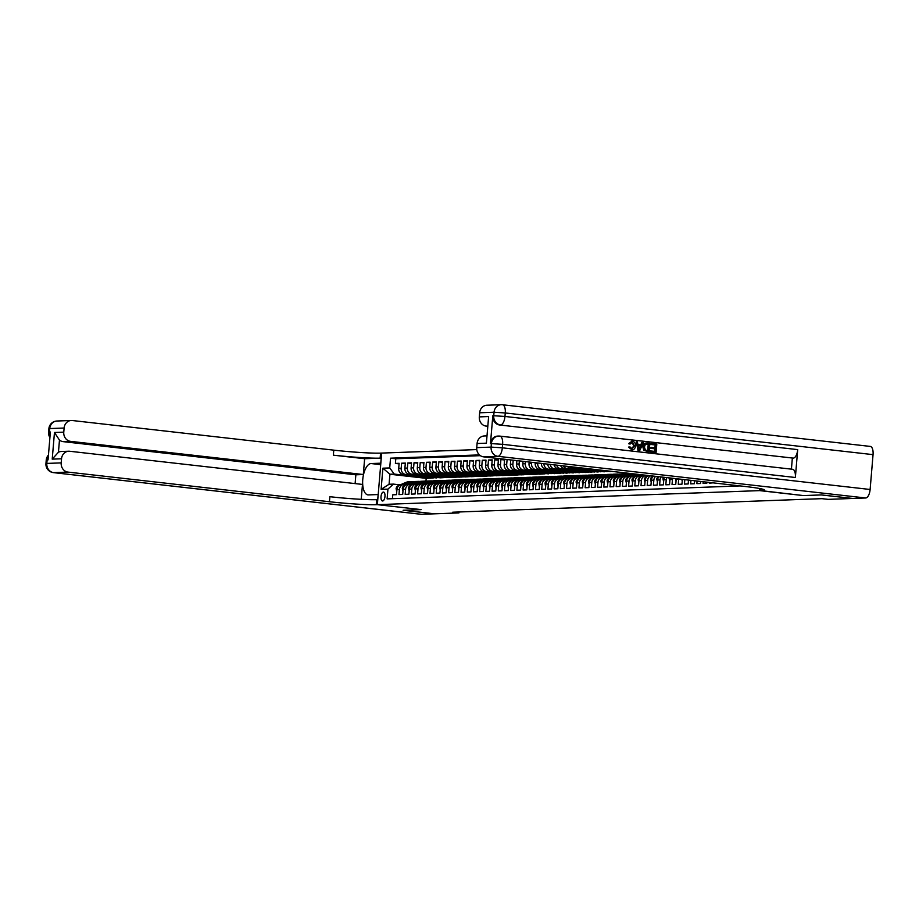 <?xml version="1.0" encoding="UTF-8"?>
<svg xmlns="http://www.w3.org/2000/svg" width="919" height="919" viewBox="0 0 919 919"><rect width="100%" height="100%" fill="white"/><g stroke="black" fill="none" stroke-linecap="round" stroke-linejoin="round"><path stroke-width="1.38" d="M382.614 500.993A4.48 1.964 -83.5 0 0 384.958 496.605A4.48 1.964 -83.5 0 0 383.487 492.079A4.48 1.964 -83.5 0 0 383.361 492.067A4.48 1.964 -83.5 0 0 381.017 496.455A4.48 1.964 -83.5 0 0 382.476 500.981A4.48 1.964 -83.5 0 0 382.614 500.993M476.777 449.586L380.569 453.124A35.037 2.079 4.8 0 1 333.781 450.149L72.325 420.523A8.409 7.536 87.9 0 0 71.314 420.488A8.409 7.536 87.9 0 0 64.112 428.036L49.752 428.564L49.454 432.045L50.384 432.01L48.041 459.891L47.11 459.925L46.823 463.417L61.194 462.889L61.539 458.776L52.222 459.121L54.462 432.493L59.471 440.086L58.448 452.228A8.409 7.536 -92.1 0 1 61.286 451.493L68.73 451.218A8.409 7.536 87.9 0 0 61.539 458.776M392.436 498.684L392.769 494.801L396.491 494.663L396.916 489.574L399.397 489.494A5.606 5.02 -92.1 0 1 404.199 484.451A5.606 5.02 -92.1 0 1 404.877 484.474L406.37 484.646M399.397 489.494L398.972 494.571L402.694 494.445L403.119 489.356L405.601 489.264A5.606 5.02 -92.1 0 1 410.402 484.221A5.606 5.02 -92.1 0 1 411.08 484.256L412.574 484.416M405.601 489.264L405.176 494.353L408.898 494.215L409.334 489.126L411.815 489.034A5.606 5.02 -92.1 0 1 416.606 484.003A5.606 5.02 -92.1 0 1 417.283 484.026L418.777 484.198M411.815 489.034L411.379 494.123L415.112 493.985L415.537 488.897L418.019 488.805A5.606 5.02 -92.1 0 1 422.82 483.773A5.606 5.02 -92.1 0 1 423.487 483.796L424.98 483.968M418.019 488.805L417.594 493.894L421.316 493.756L421.741 488.667L424.222 488.575A5.606 5.02 -92.1 0 1 429.024 483.543A5.606 5.02 -92.1 0 1 429.69 483.566L431.195 483.739M424.222 488.575L423.797 493.664L427.519 493.526L427.944 488.437L430.425 488.345A5.606 5.02 -92.1 0 1 435.227 483.314A5.606 5.02 -92.1 0 1 435.905 483.337L437.398 483.509M430.425 488.345L430 493.434L433.722 493.296L434.147 488.207L436.64 488.115A5.606 5.02 -92.1 0 1 441.43 483.084A5.606 5.02 -92.1 0 1 442.108 483.107L443.601 483.279M436.64 488.115L436.203 493.204L439.937 493.078L440.362 487.989L442.843 487.897A5.606 5.02 -92.1 0 1 447.645 482.854A5.606 5.02 -92.1 0 1 448.311 482.889L449.805 483.049M442.843 487.897L442.418 492.986L446.14 492.848L446.565 487.759L449.046 487.667A5.606 5.02 -92.1 0 1 453.848 482.636A5.606 5.02 -92.1 0 1 454.514 482.659L456.019 482.831M449.046 487.667L448.621 492.756L452.343 492.618L452.768 487.529L455.25 487.438A5.606 5.02 -92.1 0 1 460.051 482.406A5.606 5.02 -92.1 0 1 460.729 482.429L462.223 482.601M455.25 487.438L454.825 492.527L458.547 492.389L458.972 487.3L461.464 487.208A5.606 5.02 -92.1 0 1 466.255 482.176A5.606 5.02 -92.1 0 1 466.932 482.199L468.426 482.372M461.464 487.208L461.028 492.297L464.75 492.159L465.186 487.07L467.668 486.978A5.606 5.02 -92.1 0 1 472.458 481.947A5.606 5.02 -92.1 0 1 473.136 481.97L474.629 482.142M467.668 486.978L467.243 492.067L470.965 491.929L471.39 486.84L473.871 486.748A5.606 5.02 -92.1 0 1 478.673 481.717A5.606 5.02 -92.1 0 1 479.339 481.74L480.844 481.912M473.871 486.748L473.446 491.837L477.168 491.711L477.593 486.622L480.074 486.53A5.606 5.02 -92.1 0 1 484.876 481.487A5.606 5.02 -92.1 0 1 485.554 481.522L487.047 481.682M480.074 486.53L479.649 491.619L483.371 491.481L483.796 486.392L486.277 486.3A5.606 5.02 -92.1 0 1 491.079 481.269A5.606 5.02 -92.1 0 1 491.757 481.292L493.25 481.464M486.277 486.3L485.852 491.389L489.574 491.251L490.011 486.162L492.492 486.071A5.606 5.02 -92.1 0 1 497.282 481.039A5.606 5.02 -92.1 0 1 497.96 481.062L499.454 481.234M492.492 486.071L492.056 491.16L495.789 491.022L496.214 485.933L498.695 485.841A5.606 5.02 -92.1 0 1 503.497 480.809A5.606 5.02 -92.1 0 1 504.163 480.832L505.657 481.005M498.695 485.841L498.27 490.93L501.992 490.792L502.417 485.703L504.899 485.611A5.606 5.02 -92.1 0 1 509.7 480.58A5.606 5.02 -92.1 0 1 510.378 480.603L511.872 480.775M504.899 485.611L504.474 490.7L508.196 490.562L508.621 485.473L511.102 485.381A5.606 5.02 -92.1 0 1 515.904 480.35A5.606 5.02 -92.1 0 1 516.581 480.373L518.075 480.545M511.102 485.381L510.677 490.47L514.399 490.344L514.835 485.255L517.317 485.163A5.606 5.02 -92.1 0 1 522.107 480.12A5.606 5.02 -92.1 0 1 522.785 480.155L524.278 480.315M517.317 485.163L516.88 490.252L520.613 490.114L521.039 485.025L523.52 484.933A5.606 5.02 -92.1 0 1 528.322 479.902A5.606 5.02 -92.1 0 1 528.988 479.925L530.481 480.097M523.52 484.933L523.095 490.022L526.817 489.884L527.242 484.795L529.723 484.704A5.606 5.02 -92.1 0 1 534.525 479.672A5.606 5.02 -92.1 0 1 535.191 479.695L536.696 479.867M529.723 484.704L529.298 489.793L533.02 489.655L533.445 484.566L535.926 484.474A5.606 5.02 -92.1 0 1 540.728 479.442A5.606 5.02 -92.1 0 1 541.406 479.465L542.899 479.638M535.926 484.474L535.501 489.563L539.223 489.425L539.648 484.336L542.141 484.244A5.606 5.02 -92.1 0 1 546.931 479.213A5.606 5.02 -92.1 0 1 547.609 479.236L549.102 479.408M542.141 484.244L541.705 489.333L545.438 489.195L545.863 484.106L548.344 484.014A5.606 5.02 -92.1 0 1 553.135 478.983A5.606 5.02 -92.1 0 1 553.812 479.006L555.306 479.178M548.344 484.014L547.919 489.103L551.641 488.977L552.066 483.888L554.548 483.796A5.606 5.02 -92.1 0 1 559.349 478.753A5.606 5.02 -92.1 0 1 560.016 478.788L561.52 478.948M554.548 483.796L554.123 488.885L557.844 488.747L558.27 483.658L560.751 483.566A5.606 5.02 -92.1 0 1 565.553 478.535A5.606 5.02 -92.1 0 1 566.23 478.558L567.724 478.73M560.751 483.566L560.326 488.655L564.048 488.517L564.473 483.428L566.954 483.337A5.606 5.02 -92.1 0 1 571.756 478.305A5.606 5.02 -92.1 0 1 572.434 478.328L573.927 478.5M566.954 483.337L566.529 488.426L570.251 488.288L570.688 483.199L573.169 483.107A5.606 5.02 -92.1 0 1 577.959 478.075A5.606 5.02 -92.1 0 1 578.637 478.098L580.13 478.271M573.169 483.107L572.744 488.196L576.466 488.058L576.891 482.969L579.372 482.877A5.606 5.02 -92.1 0 1 584.174 477.846A5.606 5.02 -92.1 0 1 584.84 477.869L586.333 478.041M579.372 482.877L578.947 487.966L582.669 487.828L583.094 482.739L585.575 482.647A5.606 5.02 -92.1 0 1 590.377 477.616A5.606 5.02 -92.1 0 1 591.055 477.639L592.548 477.811M585.575 482.647L585.15 487.736L588.872 487.61L589.297 482.521L591.779 482.429A5.606 5.02 -92.1 0 1 596.58 477.386A5.606 5.02 -92.1 0 1 597.258 477.421L598.751 477.581M591.779 482.429L591.354 487.518L595.075 487.38L595.512 482.291L597.993 482.199A5.606 5.02 -92.1 0 1 602.784 477.168A5.606 5.02 -92.1 0 1 603.461 477.191L604.955 477.363M597.993 482.199L597.557 487.288L601.29 487.15L601.715 482.061L604.197 481.97A5.606 5.02 -92.1 0 1 608.998 476.938A5.606 5.02 -92.1 0 1 609.665 476.961L611.158 477.133M604.197 481.97L603.772 487.059L607.493 486.921L607.918 481.832L610.4 481.74A5.606 5.02 -92.1 0 1 615.202 476.708A5.606 5.02 -92.1 0 1 615.868 476.731L617.373 476.904M610.4 481.74L609.975 486.829L613.697 486.691L614.122 481.602L616.603 481.51A5.606 5.02 -92.1 0 1 621.405 476.479A5.606 5.02 -92.1 0 1 622.083 476.501L623.576 476.674M616.603 481.51L616.178 486.599L619.9 486.461L620.325 481.372L622.818 481.28A5.606 5.02 -92.1 0 1 627.608 476.249A5.606 5.02 -92.1 0 1 628.286 476.272L629.779 476.444M622.818 481.28L622.381 486.369L626.115 486.231L626.54 481.154L629.021 481.062A5.606 5.02 -92.1 0 1 633.823 476.019A5.606 5.02 -92.1 0 1 634.489 476.053L635.982 476.214M629.021 481.062L628.596 486.151L632.318 486.013L632.743 480.924L635.224 480.832A5.606 5.02 -92.1 0 1 640.026 475.801A5.606 5.02 -92.1 0 1 640.692 475.824L642.197 475.996M635.224 480.832L634.799 485.921L638.521 485.783L638.946 480.694L641.428 480.603A5.606 5.02 -92.1 0 1 646.229 475.571A5.606 5.02 -92.1 0 1 646.907 475.594L648.4 475.766M641.428 480.603L641.002 485.691L644.724 485.554L645.149 480.465L647.642 480.373A5.606 5.02 -92.1 0 1 650.652 475.778M647.642 480.373L647.206 485.462L650.928 485.324L651.364 480.235L653.846 480.143A5.606 5.02 -92.1 0 1 655.661 476.341M653.846 480.143L653.42 485.232L657.142 485.094L657.567 480.005L660.049 479.913A5.606 5.02 -92.1 0 1 661.117 476.961M660.049 479.913L659.624 485.002L663.346 484.864L663.771 479.787L666.252 479.695A5.606 5.02 -92.1 0 1 666.815 477.604M666.252 479.695L665.827 484.784L669.549 484.646L669.974 479.557L672.455 479.465A5.606 5.02 -92.1 0 1 672.685 478.271M672.455 479.465L672.03 484.554L675.752 484.416L676.189 479.327L678.67 479.236A5.606 5.02 -92.1 0 1 678.693 478.96M678.67 479.236L678.245 484.324L681.967 484.187L682.369 479.373M684.816 479.649L684.448 484.095L688.17 483.957L688.492 480.063M690.95 480.338L690.651 483.865L694.373 483.727L694.626 480.763M697.073 481.039L696.855 483.635L700.577 483.497L700.749 481.453M703.207 481.728L703.058 483.417L706.791 483.279L706.883 482.153M709.33 482.429L709.273 483.187L713.006 482.843M545.036 473.848L539.752 474.181L508.735 470.666A5.606 5.02 87.9 0 1 504.198 464.52L504.623 459.431L500.901 459.569L504.577 459.982M538.833 474.066L533.548 474.399L502.532 470.884A5.606 5.02 87.9 0 1 497.995 464.75L498.42 459.661L494.698 459.799L498.374 460.212M532.629 474.296L527.345 474.629L496.317 471.114A5.606 5.02 87.9 0 1 491.78 464.968L492.216 459.891L488.494 460.017L492.17 460.442M526.415 474.526L521.142 474.859L490.114 471.344A5.606 5.02 87.9 0 1 485.577 465.198L486.002 460.109L482.28 460.247L485.956 460.672M520.211 474.755L514.939 475.089L483.911 471.573A5.606 5.02 87.9 0 1 479.373 465.428L479.798 460.339L476.076 460.476L479.752 460.89M514.008 474.985L508.724 475.318L477.708 471.803A5.606 5.02 87.9 0 1 473.17 465.657L473.595 460.568L469.873 460.706L473.549 461.12M507.805 475.215L502.521 475.548L471.493 472.033A5.606 5.02 87.9 0 1 466.967 465.887L467.392 460.798L463.67 460.936L467.346 461.349M501.59 475.433L496.317 475.766L465.29 472.251A5.606 5.02 87.9 0 1 460.752 466.117L461.189 461.028L457.455 461.166L461.131 461.579M495.387 475.663L490.114 475.996L459.086 472.481A5.606 5.02 87.9 0 1 454.549 466.335L454.974 461.258L451.252 461.384L454.928 461.809M489.184 475.893L483.899 476.226L452.883 472.711A5.606 5.02 87.9 0 1 448.346 466.565L448.771 461.476L445.049 461.614L448.725 462.039M482.98 476.122L477.696 476.456L446.668 472.94A5.606 5.02 87.9 0 1 442.142 466.795L442.567 461.706L438.845 461.843L442.521 462.257M476.777 476.352L471.493 476.685L440.465 473.17A5.606 5.02 87.9 0 1 435.928 467.024L436.364 461.935L432.631 462.073L436.318 462.487M470.562 476.582L465.29 476.915L434.262 473.4A5.606 5.02 87.9 0 1 429.724 467.254L430.149 462.165L426.427 462.303L430.103 462.716M464.359 476.8L459.075 477.133L428.059 473.618A5.606 5.02 87.9 0 1 423.521 467.484L423.946 462.395L420.224 462.533L423.9 462.946M458.156 477.03L452.872 477.363L421.855 473.848A5.606 5.02 87.9 0 1 417.318 467.702L417.743 462.625L414.021 462.751L417.697 463.176M451.953 477.26L446.668 477.593L415.641 474.078A5.606 5.02 87.9 0 1 411.103 467.932L411.54 462.843L407.806 462.981L411.494 463.406M445.738 477.489L440.465 477.823L409.437 474.307A5.606 5.02 87.9 0 1 404.9 468.162L405.325 463.073L401.603 463.21L405.279 463.624M458.926 512.917L434.572 513.813L403.292 510.275L421.143 509.62L377.353 504.657L759.645 490.62L803.424 495.582L821.264 494.927L852.545 498.466L828.18 499.362L821.931 498.661L452.676 512.216L458.926 512.917L459.006 511.986M377.353 504.657L381.684 453.078M759.818 488.54L759.645 490.62M433.331 477.949L426.186 478.339L389.909 474.238L389.07 484.267L393.412 484.106L387.944 489.126L387.117 498.879L740.14 485.921M387.944 489.126L381.109 489.367L382.89 468.185L389.713 467.932L390.541 458.179L479.431 454.905M439.535 477.719L405.716 474.445A5.606 5.02 -92.1 0 1 401.178 468.299L401.603 463.21M436.743 477.96L405.716 474.445M442.947 477.731L411.919 474.215A5.606 5.02 -92.1 0 1 407.381 468.07L407.806 462.981M449.15 477.501L418.122 473.986A5.606 5.02 -92.1 0 1 413.596 467.84L414.021 462.751M455.353 477.271L424.337 473.756A5.606 5.02 -92.1 0 1 419.799 467.622L420.224 462.533M461.568 477.041L430.54 473.526A5.606 5.02 -92.1 0 1 426.002 467.392L426.427 462.303M467.771 476.823L436.743 473.308A5.606 5.02 -92.1 0 1 432.206 467.162L432.631 462.073M473.974 476.593L442.947 473.078A5.606 5.02 -92.1 0 1 438.409 466.932L438.845 461.843M480.177 476.364L449.161 472.848A5.606 5.02 -92.1 0 1 444.624 466.703L445.049 461.614M486.381 476.134L455.364 472.619A5.606 5.02 -92.1 0 1 450.827 466.473L451.252 461.384M492.595 475.904L461.568 472.389A5.606 5.02 -92.1 0 1 457.03 466.255L457.455 461.166M498.799 475.674L467.771 472.159A5.606 5.02 -92.1 0 1 463.233 466.025L463.67 460.936M505.002 475.456L473.974 471.941A5.606 5.02 -92.1 0 1 469.448 465.795L469.873 460.706M511.205 475.226L480.189 471.711A5.606 5.02 -92.1 0 1 475.651 465.565L476.076 460.476M517.42 474.997L486.392 471.481A5.606 5.02 -92.1 0 1 481.855 465.336L482.28 460.247M523.623 474.767L492.595 471.252A5.606 5.02 -92.1 0 1 488.058 465.106L488.494 460.017M529.826 474.537L498.799 471.022A5.606 5.02 -92.1 0 1 494.273 464.888L494.698 459.799M536.03 474.307L505.013 470.792A5.606 5.02 -92.1 0 1 500.476 464.658L500.901 459.569M542.244 474.089L511.217 470.574A5.606 5.02 -92.1 0 1 506.679 464.428L507.093 459.511M551.239 473.618L517.42 470.344A5.606 5.02 -92.1 0 1 512.882 464.198L513.216 460.212M548.448 473.859L517.42 470.344M557.454 473.388L523.623 470.114A5.606 5.02 -92.1 0 1 519.097 463.969L519.35 460.901M554.651 473.63L523.623 470.114M563.657 473.159L529.838 469.885A5.606 5.02 -92.1 0 1 525.3 463.739L525.473 461.591M560.854 473.4L529.838 469.885M569.86 472.929L536.041 469.655A5.606 5.02 -92.1 0 1 531.504 463.521L531.607 462.291M567.069 473.17L536.041 469.655M576.064 472.699L542.244 469.425A5.606 5.02 -92.1 0 1 537.707 463.291L537.73 462.981M573.272 472.94L542.244 469.425M582.267 472.481L548.448 469.207A5.606 5.02 -92.1 0 1 543.899 463.681M579.475 472.722L548.448 469.207M588.482 472.251L554.662 468.977A5.606 5.02 -92.1 0 1 550.182 464.394M585.679 472.492L554.662 468.977M594.685 472.021L560.866 468.747A5.606 5.02 -92.1 0 1 556.638 465.129M591.882 472.263L560.866 468.747M600.888 471.792L567.069 468.518A5.606 5.02 -92.1 0 1 563.278 465.876M598.097 472.033L567.069 468.518M607.091 471.562L573.272 468.288A5.606 5.02 -92.1 0 1 570.205 466.668M604.3 471.803L573.272 468.288M611.905 471.39L579.475 468.058A5.606 5.02 -92.1 0 1 577.775 467.518M610.503 471.573L579.475 468.058M480.384 455.663L395.79 458.765L395.4 463.44L399.076 463.854M403.234 474.537A5.606 5.02 87.9 0 1 398.697 468.391L399.122 463.302L395.4 463.44M510.769 459.925L510.401 464.29A5.606 5.02 87.9 0 0 514.939 470.436M516.903 460.626L516.604 464.061A5.606 5.02 87.9 0 0 521.142 470.206M523.026 461.315L522.819 463.831A5.606 5.02 87.9 0 0 527.345 469.977M529.16 462.016L529.022 463.601A5.606 5.02 87.9 0 0 533.56 469.747M535.283 462.705L535.226 463.383A5.606 5.02 87.9 0 0 539.763 469.517M393.412 484.106L400.156 484.876M426.186 478.339L425.945 481.2M430.529 478.19L394.251 474.078L389.909 474.238L382.89 468.185M676.269 478.684A5.606 5.02 87.9 0 0 676.189 479.327M670.319 478.006A5.606 5.02 87.9 0 0 669.974 479.557M664.506 477.352A5.606 5.02 87.9 0 0 663.771 479.787M658.9 476.708A5.606 5.02 87.9 0 0 657.567 480.005M653.581 476.111A5.606 5.02 87.9 0 0 651.364 480.235M648.94 475.582A5.606 5.02 87.9 0 0 645.149 480.465M646.229 475.571L643.748 475.663A5.606 5.02 87.9 0 0 638.946 480.694M640.026 475.801L637.545 475.881A5.606 5.02 87.9 0 0 632.743 480.924M633.823 476.019L631.33 476.111A5.606 5.02 87.9 0 0 626.54 481.154M627.608 476.249L625.127 476.341A5.606 5.02 87.9 0 0 620.325 481.372M621.405 476.479L618.924 476.57A5.606 5.02 87.9 0 0 614.122 481.602M615.202 476.708L612.72 476.8A5.606 5.02 87.9 0 0 607.918 481.832M608.998 476.938L606.506 477.03A5.606 5.02 87.9 0 0 601.715 482.061M602.784 477.168L600.302 477.248A5.606 5.02 87.9 0 0 595.512 482.291M596.58 477.386L594.099 477.478A5.606 5.02 87.9 0 0 589.297 482.521M590.377 477.616L587.896 477.708A5.606 5.02 87.9 0 0 583.094 482.739M602.519 470.321L610.515 471.436M584.174 477.846L581.693 477.937A5.606 5.02 87.9 0 0 576.891 482.969M597.718 470.505L594.926 470.608L604.311 471.665M574.605 467.162A5.606 5.02 87.9 0 0 576.994 468.15M577.959 478.075L575.478 478.167A5.606 5.02 87.9 0 0 570.688 483.199M591.503 470.723L588.723 470.827L598.108 471.895M567.391 466.347A5.606 5.02 87.9 0 0 570.791 468.38M571.756 478.305L569.275 478.397A5.606 5.02 87.9 0 0 564.473 483.428M585.3 470.953L582.52 471.056L591.893 472.125M560.59 465.577A5.606 5.02 87.9 0 0 564.588 468.61M565.553 478.535L563.071 478.615A5.606 5.02 87.9 0 0 558.27 483.658M579.096 471.183L576.305 471.286L585.69 472.355M554.031 464.83A5.606 5.02 87.9 0 0 558.384 468.839M559.349 478.753L556.868 478.845A5.606 5.02 87.9 0 0 552.066 483.888M572.893 471.413L570.102 471.516L579.487 472.573M547.655 464.106A5.606 5.02 87.9 0 0 552.17 469.069M553.135 478.983L550.653 479.075A5.606 5.02 87.9 0 0 545.863 484.106M566.69 471.642L563.898 471.746L573.284 472.803M541.417 463.406A5.606 5.02 87.9 0 0 545.966 469.299M546.931 479.213L544.45 479.304A5.606 5.02 87.9 0 0 539.648 484.336M560.475 471.872L557.695 471.975L567.08 473.032M540.728 479.442L538.247 479.534A5.606 5.02 87.9 0 0 533.445 484.566M554.272 472.102L560.866 473.262M534.525 479.672L532.044 479.764A5.606 5.02 87.9 0 0 527.242 484.795M548.069 472.32L545.277 472.423L554.662 473.492M528.322 479.902L525.829 479.982A5.606 5.02 87.9 0 0 521.039 485.025M541.865 472.55L539.074 472.653L548.459 473.722M522.107 480.12L519.626 480.212A5.606 5.02 87.9 0 0 514.835 485.255M535.651 472.78L532.871 472.883L542.256 473.94M515.904 480.35L513.422 480.442A5.606 5.02 87.9 0 0 508.621 485.473M529.447 473.009L526.667 473.113L536.041 474.17M509.7 480.58L507.219 480.671A5.606 5.02 87.9 0 0 502.417 485.703M523.244 473.239L520.453 473.342L529.838 474.399M503.497 480.809L501.016 480.901A5.606 5.02 87.9 0 0 496.214 485.933M517.041 473.469L523.635 474.629M497.282 481.039L494.801 481.131A5.606 5.02 87.9 0 0 490.011 486.162M510.826 473.687L508.046 473.79L517.431 474.859M491.079 481.269L488.598 481.349A5.606 5.02 87.9 0 0 483.796 486.392M504.623 473.917L501.843 474.02L511.217 475.089M484.876 481.487L482.395 481.579A5.606 5.02 87.9 0 0 477.593 486.622M498.42 474.147L495.628 474.25L505.013 475.307M478.673 481.717L476.191 481.809A5.606 5.02 87.9 0 0 471.39 486.84M492.216 474.376L489.425 474.48L498.81 475.537M472.458 481.947L469.977 482.038A5.606 5.02 87.9 0 0 465.186 487.07M486.002 474.606L483.222 474.709L492.607 475.766M466.255 482.176L463.773 482.268A5.606 5.02 87.9 0 0 458.972 487.3M479.798 474.836L486.392 475.996M460.051 482.406L457.57 482.498A5.606 5.02 87.9 0 0 452.768 487.529M473.595 475.054L470.815 475.157L480.189 476.226M453.848 482.636L451.367 482.716A5.606 5.02 87.9 0 0 446.565 487.759M467.392 475.284L464.6 475.387L473.986 476.456M447.645 482.854L445.152 482.946A5.606 5.02 87.9 0 0 440.362 487.989M461.189 475.514L458.397 475.617L467.782 476.674M441.43 483.084L438.949 483.176A5.606 5.02 87.9 0 0 434.147 488.207M454.974 475.743L452.194 475.847L461.579 476.904M435.227 483.314L432.746 483.405A5.606 5.02 87.9 0 0 427.944 488.437M448.771 475.973L445.991 476.076L455.364 477.133M429.024 483.543L426.542 483.635A5.606 5.02 87.9 0 0 421.741 488.667M442.567 476.203L449.161 477.363M422.82 483.773L420.328 483.865A5.606 5.02 87.9 0 0 415.537 488.897M436.364 476.421L433.573 476.524L442.958 477.593M416.606 484.003L414.124 484.083A5.606 5.02 87.9 0 0 409.334 489.126M430.149 476.651L427.369 476.754L436.755 477.823M410.402 484.221L407.921 484.313A5.606 5.02 87.9 0 0 403.119 489.356M423.946 476.881L421.166 476.984L430.54 478.041M395.79 458.765L390.541 458.179M389.713 467.932L394.251 474.078M404.199 484.451L401.718 484.543A5.606 5.02 87.9 0 0 396.916 489.574M381.109 489.367L389.07 484.267M631.284 448.886L633.903 445.899L631.79 442.234M630.089 444.084L629.055 443.693L632.352 441.246C634.638 441.74 635.672 443.314 635.466 445.991C635.201 448.564 633.926 449.839 631.652 449.828L628.964 447.071L630.043 446.944L631.778 448.874L634.409 445.876L632.364 442.223L630.089 444.084L628.55 443.705L631.847 441.269M632.352 441.246L631.594 441.246M631.927 449.851L628.47 447.093L630.043 446.944M640.727 444.911L641.772 442.498L643.392 442.613L639.704 450.632L638.51 450.505L636.235 441.798L637.361 441.924L637.993 444.601L641.198 444.957L642.266 442.487M639.704 450.632L638.016 450.517L636.235 441.798M650.732 444.486L650.813 443.521L656.798 444.13L656.097 452.493L650.307 451.907L650.388 450.942L655.121 451.413L655.339 448.828L650.893 448.403L650.974 447.438L655.419 447.863L655.661 444.968L650.732 444.486L651.307 443.509M654.627 451.355L654.833 448.851M654.925 447.817L655.167 444.991M792.339 469.276A8.409 3.687 96.5 0 1 792.58 469.276A8.409 3.687 96.5 0 1 795.36 477.501L797.703 449.621A8.409 3.687 96.5 0 1 793.269 458.121L499.614 424.992A8.409 7.536 -92.1 0 1 492.814 415.767L490.47 443.647A8.409 7.536 -92.1 0 1 497.661 436.1L498.592 436.065A8.409 7.536 87.9 0 0 491.401 443.613L490.47 443.647M792.339 458.156L791.42 469.149M649.17 451.711L644.242 450.425L643.357 446.875C643.564 444.199 644.839 442.924 647.183 443.038L649.871 443.349L649.17 451.711L643.748 450.436L642.863 446.887C643.07 444.21 644.345 442.935 646.689 443.061M647.183 443.038L646.172 443.015M821.448 494.916L803.482 495.582L760.76 490.585A35.037 2.079 -175.2 0 0 764.39 489.965A35.037 2.079 -175.2 0 0 744.999 486.473L483.543 456.846A8.409 7.536 -92.1 0 1 476.743 447.633L491.102 447.105L491.401 443.613L502.624 444.337L502.337 447.817L870.121 489.482A8.409 3.687 96.5 0 1 865.698 497.983L852.729 498.466L821.448 494.916M759.875 488.552L759.703 490.62M486.392 443.176L488.632 416.548L486.392 443.176L477.087 443.521L476.743 447.633M477.087 443.521A8.409 7.536 -92.1 0 1 484.279 435.962L486.576 435.882M870.029 446.416A8.409 3.687 96.5 0 1 870.27 446.416A8.409 3.687 96.5 0 1 873.05 454.641L870.121 489.482M487.38 426.255L486.128 426.106A8.409 7.536 -92.1 0 1 479.316 416.893L488.632 416.548M492.814 415.767L493.744 415.733L494.031 412.252L479.661 412.78L479.316 416.893M479.661 412.78A8.409 7.536 -92.1 0 1 486.863 405.233L501.234 404.705A8.409 7.536 87.9 0 0 494.031 412.252L505.266 412.964L504.968 416.456L797.703 449.621M655.661 444.968L651.226 444.474M655.339 448.828L650.893 448.403M651.387 448.392L651.468 447.427M656.097 452.493L650.307 451.907M650.801 451.895L650.882 450.93M647.7 450.563L648.228 444.21L645.356 444.405L644.414 447.013L645.437 450.138L648.194 450.62L648.734 444.187L646.494 443.98M639.831 448.116L640.796 445.887L638.234 445.6L639.187 449.598L640.302 445.91L638.257 445.669M638.694 449.621L639.337 448.139M61.194 462.889A8.409 7.536 87.9 0 0 67.995 472.102L53.624 472.63L421.419 514.295L434.388 513.824L403.108 510.275L421.074 509.608M380.834 463.199L371.058 463.544A15.761 6.927 -83.5 0 0 362.81 478.96A15.761 6.927 -83.5 0 0 367.968 494.893A15.761 6.927 -83.5 0 0 368.427 494.904L378.146 494.548L377.295 504.657L376.239 504.703A35.037 2.079 4.8 0 1 329.45 501.728L67.995 472.102M380.776 463.187L381.626 453.078M364.636 458.707L380.144 458.144A35.037 2.079 4.8 0 1 333.356 455.169L364.636 458.707L363.304 474.526L355.86 474.801L355.113 483.589M361.224 499.316L362.477 484.428L69.741 451.263A8.409 7.536 87.9 0 0 68.73 451.218M54.462 432.493L63.767 432.148L64.112 428.036M63.767 432.148A8.409 7.536 87.9 0 0 70.579 441.361L63.124 441.637A8.409 7.536 -92.1 0 1 59.471 440.086M363.304 474.526L70.579 441.361M421.074 509.62L377.295 504.657M355.86 474.801L63.124 441.637M376.239 504.703L376.664 499.683A35.037 2.079 4.8 0 1 329.875 496.708L329.45 501.728M58.448 452.228L52.222 459.121M688.067 480.017L688.434 480.775M681.726 479.304L682.231 481.005M675.396 478.581L676.028 481.234M669.813 481.464L669.17 478.707A3.71 3.331 -92.1 0 1 669.342 477.891M663.61 481.694L662.967 478.937A3.71 3.331 -92.1 0 1 663.541 477.237M657.407 481.924L656.763 479.167A3.71 3.331 -92.1 0 1 658.073 476.616M651.203 482.142L650.56 479.396A3.71 3.331 -92.1 0 1 652.651 476.364L653.329 476.076M644.989 482.372L644.345 479.615A3.71 3.331 -92.1 0 1 646.448 476.593L648.848 475.571M646 475.571L646.597 475.318M638.785 482.601L638.142 479.844A3.71 3.331 -92.1 0 1 640.244 476.823L644.357 475.066M644.816 475.617L645.747 475.226M645.207 475.157L644.081 475.651M639.796 475.801L642.117 474.813M632.582 482.831L631.939 480.074A3.71 3.331 -92.1 0 1 634.03 477.053L639.877 474.56M638.613 475.847L641.267 474.709M640.727 474.652L637.866 475.87M633.593 476.031L637.637 474.307M626.379 483.061L625.736 480.304A3.71 3.331 -92.1 0 1 627.826 477.283L635.397 474.055M632.41 476.076L636.787 474.204M636.247 474.147L631.663 476.099M627.378 476.26L632.456 474.089A10.718 9.615 -92.1 0 1 633.237 473.802M620.176 483.291L619.521 480.534A3.71 3.331 -92.1 0 1 621.623 477.512L629.354 474.204A10.718 9.615 -92.1 0 1 631.468 473.607M626.207 476.306L631.273 474.135A10.718 9.615 -92.1 0 1 632.49 473.722M632.054 473.676A10.718 9.615 87.9 0 0 630.537 474.17L625.46 476.329M621.175 476.49L626.253 474.319A10.718 9.615 -92.1 0 1 629.354 473.618A10.718 9.615 -92.1 0 1 630.916 473.71M613.961 483.52L613.318 480.763A3.71 3.331 -92.1 0 1 615.42 477.731L623.151 474.434A10.718 9.615 -92.1 0 1 626.253 473.733L627.436 473.699A10.718 9.615 87.9 0 0 624.323 474.388L619.257 476.559M619.992 476.536L625.069 474.365A10.718 9.615 -92.1 0 1 628.182 473.664L629.354 473.618M614.972 476.72L620.049 474.549A10.718 9.615 -92.1 0 1 623.151 473.848A10.718 9.615 -92.1 0 1 624.702 473.94M607.758 483.739L607.114 480.982A3.71 3.331 -92.1 0 1 609.205 477.96L616.948 474.663A10.718 9.615 -92.1 0 1 620.049 473.963L621.221 473.917A10.718 9.615 87.9 0 0 618.119 474.618L613.042 476.789M613.789 476.754L618.866 474.595A10.718 9.615 -92.1 0 1 621.968 473.894L623.151 473.848M608.769 476.938L613.835 474.778A10.718 9.615 -92.1 0 1 616.948 474.078A10.718 9.615 -92.1 0 1 618.498 474.158M601.554 483.968L600.911 481.211A3.71 3.331 -92.1 0 1 603.002 478.19L610.733 474.893A10.718 9.615 -92.1 0 1 613.846 474.193L615.018 474.147A10.718 9.615 87.9 0 0 611.916 474.847L606.839 477.018M607.585 476.984L612.663 474.824A10.718 9.615 -92.1 0 1 615.764 474.124L616.948 474.078M602.554 477.168L607.631 475.008A10.718 9.615 -92.1 0 1 610.733 474.307A10.718 9.615 -92.1 0 1 612.295 474.388M595.351 484.198L594.696 481.441A3.71 3.331 -92.1 0 1 596.799 478.42L604.53 475.123A10.718 9.615 -92.1 0 1 607.631 474.422L608.815 474.376A10.718 9.615 87.9 0 0 605.713 475.077L600.635 477.237M601.382 477.214L606.46 475.043A10.718 9.615 -92.1 0 1 609.561 474.353L610.733 474.307M596.351 477.398L601.428 475.238A10.718 9.615 -92.1 0 1 604.53 474.537A10.718 9.615 -92.1 0 1 606.092 474.618M589.136 484.428L588.493 481.671A3.71 3.331 -92.1 0 1 590.595 478.65L598.326 475.341A10.718 9.615 -92.1 0 1 601.428 474.652L602.611 474.606A10.718 9.615 87.9 0 0 599.498 475.307L594.432 477.466M595.179 477.443L600.245 475.272A10.718 9.615 -92.1 0 1 603.358 474.583L604.53 474.537M590.147 477.627L595.225 475.456A10.718 9.615 -92.1 0 1 598.326 474.767A10.718 9.615 -92.1 0 1 599.877 474.847M582.933 484.658L582.29 481.901A3.71 3.331 -92.1 0 1 584.392 478.879L592.123 475.571A10.718 9.615 -92.1 0 1 595.225 474.882L596.408 474.836A10.718 9.615 87.9 0 0 593.295 475.537L588.217 477.696M588.964 477.673L594.042 475.502A10.718 9.615 -92.1 0 1 597.143 474.801L598.326 474.767M583.944 477.857L589.01 475.686A10.718 9.615 -92.1 0 1 592.123 474.985A10.718 9.615 -92.1 0 1 593.674 475.077M576.73 484.887L576.087 482.13A3.71 3.331 -92.1 0 1 578.177 479.098L585.908 475.801A10.718 9.615 -92.1 0 1 589.022 475.1L590.193 475.066A10.718 9.615 87.9 0 0 587.092 475.755L582.014 477.926M582.761 477.903L587.838 475.732A10.718 9.615 -92.1 0 1 590.94 475.031L592.123 474.985M577.729 478.087L582.807 475.916A10.718 9.615 -92.1 0 1 585.92 475.215A10.718 9.615 -92.1 0 1 587.471 475.307M570.527 485.106L569.883 482.349A3.71 3.331 -92.1 0 1 571.974 479.327L579.705 476.031A10.718 9.615 -92.1 0 1 582.807 475.33L583.99 475.284A10.718 9.615 87.9 0 0 580.888 475.985L575.811 478.156M576.558 478.121L581.635 475.962A10.718 9.615 -92.1 0 1 584.737 475.261L585.92 475.215M571.526 478.305L576.604 476.145A10.718 9.615 -92.1 0 1 579.705 475.445A10.718 9.615 -92.1 0 1 581.267 475.525M564.312 485.335L563.669 482.578A3.71 3.331 -92.1 0 1 565.771 479.557L573.502 476.26A10.718 9.615 -92.1 0 1 576.604 475.56L577.787 475.514A10.718 9.615 87.9 0 0 574.685 476.214L569.608 478.385M570.354 478.351L575.42 476.191A10.718 9.615 -92.1 0 1 578.533 475.491L579.705 475.445M565.323 478.535L570.4 476.375A10.718 9.615 -92.1 0 1 573.502 475.674A10.718 9.615 -92.1 0 1 575.064 475.755M557.856 485.577L557.465 482.808A3.71 3.331 -92.1 0 1 559.568 479.787L567.299 476.49A10.718 9.615 -92.1 0 1 570.4 475.789L571.584 475.743A10.718 9.615 87.9 0 0 568.47 476.444L563.404 478.604M564.14 478.581L569.217 476.41A10.718 9.615 -92.1 0 1 572.319 475.72L573.502 475.674M559.12 478.765L564.197 476.605A10.718 9.615 -92.1 0 1 567.299 475.904A10.718 9.615 -92.1 0 1 568.85 475.985M551.641 485.806L551.262 483.038A3.71 3.331 -92.1 0 1 553.353 480.017L561.084 476.708A10.718 9.615 -92.1 0 1 564.197 476.019L565.369 475.973A10.718 9.615 87.9 0 0 562.267 476.674L557.19 478.833M557.936 478.81L563.014 476.639A10.718 9.615 -92.1 0 1 566.115 475.95L567.299 475.904M552.916 478.994L557.982 476.823A10.718 9.615 -92.1 0 1 561.095 476.134A10.718 9.615 -92.1 0 1 562.646 476.214M545.438 486.036L545.059 483.268A3.71 3.331 -92.1 0 1 547.15 480.246L554.881 476.938A10.718 9.615 -92.1 0 1 557.982 476.249L559.166 476.203A10.718 9.615 87.9 0 0 556.064 476.904L550.986 479.063M551.733 479.04L556.811 476.869A10.718 9.615 -92.1 0 1 559.912 476.168L561.095 476.134M546.702 479.224L551.779 477.053A10.718 9.615 -92.1 0 1 554.881 476.352A10.718 9.615 -92.1 0 1 556.443 476.444M539.235 486.254L538.844 483.497A3.71 3.331 -92.1 0 1 540.946 480.465L548.677 477.168A10.718 9.615 -92.1 0 1 551.779 476.467L552.962 476.433A10.718 9.615 87.9 0 0 549.861 477.122L544.783 479.293M545.53 479.27L550.596 477.099A10.718 9.615 -92.1 0 1 553.709 476.398L554.881 476.352M540.498 479.454L545.576 477.283A10.718 9.615 -92.1 0 1 548.677 476.582A10.718 9.615 -92.1 0 1 550.24 476.674M533.031 486.484L532.641 483.716A3.71 3.331 -92.1 0 1 534.743 480.694L542.474 477.398A10.718 9.615 -92.1 0 1 545.576 476.697L546.759 476.651A10.718 9.615 87.9 0 0 543.646 477.352L538.58 479.523M539.315 479.488L544.393 477.329A10.718 9.615 -92.1 0 1 547.494 476.628L548.677 476.582M534.295 479.672L539.373 477.512A10.718 9.615 -92.1 0 1 542.474 476.812A10.718 9.615 -92.1 0 1 544.025 476.892M526.817 486.714L526.438 483.945A3.71 3.331 -92.1 0 1 528.528 480.924L536.259 477.627A10.718 9.615 -92.1 0 1 539.373 476.927L540.544 476.881A10.718 9.615 87.9 0 0 537.443 477.581L532.365 479.752M533.112 479.718L538.189 477.558A10.718 9.615 -92.1 0 1 541.291 476.858L542.474 476.812M528.092 479.902L533.158 477.742A10.718 9.615 -92.1 0 1 536.271 477.041A10.718 9.615 -92.1 0 1 537.822 477.122M520.613 486.944L520.234 484.175A3.71 3.331 -92.1 0 1 522.325 481.154L530.056 477.857A10.718 9.615 -92.1 0 1 533.169 477.156L534.341 477.11A10.718 9.615 87.9 0 0 531.239 477.811L526.162 479.971M526.909 479.948L531.986 477.788A10.718 9.615 -92.1 0 1 535.088 477.087L536.271 477.041M521.877 480.132L526.955 477.972A10.718 9.615 -92.1 0 1 530.056 477.271A10.718 9.615 -92.1 0 1 531.619 477.352M514.674 487.162L514.02 484.405A3.71 3.331 -92.1 0 1 516.122 481.384L523.853 478.075A10.718 9.615 -92.1 0 1 526.955 477.386L528.138 477.34A10.718 9.615 87.9 0 0 525.036 478.041L519.959 480.2M520.705 480.177L525.783 478.006A10.718 9.615 -92.1 0 1 528.884 477.317L530.056 477.271M515.674 480.361L520.751 478.19A10.718 9.615 -92.1 0 1 523.853 477.501A10.718 9.615 -92.1 0 1 525.415 477.581M508.207 487.403L507.816 484.635A3.71 3.331 -92.1 0 1 509.919 481.613L517.65 478.305A10.718 9.615 -92.1 0 1 520.751 477.616L521.935 477.57A10.718 9.615 87.9 0 0 518.821 478.271L513.755 480.43M514.491 480.407L519.568 478.236A10.718 9.615 -92.1 0 1 522.681 477.535L523.853 477.501M509.471 480.591L514.548 478.42A10.718 9.615 -92.1 0 1 517.65 477.719A10.718 9.615 -92.1 0 1 519.201 477.811M502.004 487.621L501.613 484.864A3.71 3.331 -92.1 0 1 503.704 481.832L511.446 478.535A10.718 9.615 -92.1 0 1 514.548 477.834L515.72 477.8A10.718 9.615 87.9 0 0 512.618 478.489L507.541 480.66M508.287 480.637L513.365 478.466A10.718 9.615 -92.1 0 1 516.467 477.765L517.65 477.719M503.267 480.821L508.333 478.65A10.718 9.615 -92.1 0 1 511.446 477.949A10.718 9.615 -92.1 0 1 512.997 478.041M496.053 487.84L495.41 485.083A3.71 3.331 -92.1 0 1 497.501 482.061L505.232 478.765A10.718 9.615 -92.1 0 1 508.345 478.064L509.517 478.018A10.718 9.615 87.9 0 0 506.415 478.719L501.337 480.89M502.084 480.855L507.162 478.696A10.718 9.615 -92.1 0 1 510.263 477.995L511.446 477.949M497.053 481.039L502.13 478.879A10.718 9.615 -92.1 0 1 505.232 478.179A10.718 9.615 -92.1 0 1 506.794 478.259M489.85 488.069L489.195 485.312A3.71 3.331 -92.1 0 1 491.297 482.291L499.028 478.994A10.718 9.615 -92.1 0 1 502.13 478.294L503.313 478.248A10.718 9.615 87.9 0 0 500.212 478.948L495.134 481.119M495.881 481.085L500.958 478.925A10.718 9.615 -92.1 0 1 504.06 478.225L505.232 478.179M490.849 481.269L495.927 479.109A10.718 9.615 -92.1 0 1 499.028 478.408A10.718 9.615 -92.1 0 1 500.591 478.489M483.635 488.299L482.992 485.542A3.71 3.331 -92.1 0 1 485.094 482.521L492.825 479.224A10.718 9.615 -92.1 0 1 495.927 478.523L497.11 478.477A10.718 9.615 87.9 0 0 494.008 479.178L488.931 481.338M489.678 481.315L494.744 479.155A10.718 9.615 -92.1 0 1 497.857 478.454L499.028 478.408M484.646 481.499L489.724 479.339A10.718 9.615 -92.1 0 1 492.825 478.638A10.718 9.615 -92.1 0 1 494.388 478.719M477.432 488.529L476.789 485.772A3.71 3.331 -92.1 0 1 478.891 482.751L486.622 479.442A10.718 9.615 -92.1 0 1 489.724 478.753L490.907 478.707A10.718 9.615 87.9 0 0 487.794 479.408L482.716 481.567M483.463 481.545L488.54 479.373A10.718 9.615 -92.1 0 1 491.642 478.684L492.825 478.638M478.443 481.728L483.52 479.557A10.718 9.615 -92.1 0 1 486.622 478.868A10.718 9.615 -92.1 0 1 488.173 478.948M471.229 488.759L470.585 486.002A3.71 3.331 -92.1 0 1 472.676 482.98L480.407 479.672A10.718 9.615 -92.1 0 1 483.52 478.983L484.692 478.937A10.718 9.615 87.9 0 0 481.59 479.638L476.513 481.797M477.26 481.774L482.337 479.603A10.718 9.615 -92.1 0 1 485.439 478.902L486.622 478.868M472.228 481.958L477.306 479.787A10.718 9.615 -92.1 0 1 480.419 479.086A10.718 9.615 -92.1 0 1 481.97 479.178M465.025 488.988L464.382 486.231A3.71 3.331 -92.1 0 1 466.473 483.199L474.204 479.902A10.718 9.615 -92.1 0 1 477.306 479.201L478.489 479.167A10.718 9.615 87.9 0 0 475.387 479.856L470.31 482.027M471.056 482.004L476.134 479.833A10.718 9.615 -92.1 0 1 479.236 479.132L480.419 479.086M466.025 482.188L471.102 480.017A10.718 9.615 -92.1 0 1 474.204 479.316A10.718 9.615 -92.1 0 1 475.766 479.408M458.811 489.207L458.167 486.45A3.71 3.331 -92.1 0 1 460.27 483.428L468.001 480.132A10.718 9.615 -92.1 0 1 471.102 479.431L472.286 479.385A10.718 9.615 87.9 0 0 469.184 480.086L464.106 482.257M464.853 482.222L469.919 480.063A10.718 9.615 -92.1 0 1 473.032 479.362L474.204 479.316M459.822 482.406L464.899 480.246A10.718 9.615 -92.1 0 1 468.001 479.546A10.718 9.615 -92.1 0 1 469.563 479.626M452.607 489.436L451.964 486.679A3.71 3.331 -92.1 0 1 454.066 483.658L461.797 480.361A10.718 9.615 -92.1 0 1 464.899 479.661L466.082 479.615A10.718 9.615 87.9 0 0 462.969 480.315L457.903 482.486M458.638 482.452L463.716 480.292A10.718 9.615 -92.1 0 1 466.818 479.592L468.001 479.546M453.618 482.636L458.696 480.476A10.718 9.615 -92.1 0 1 461.797 479.775A10.718 9.615 -92.1 0 1 463.348 479.856M446.404 489.666L445.761 486.909A3.71 3.331 -92.1 0 1 447.852 483.888L455.583 480.591A10.718 9.615 -92.1 0 1 458.696 479.89L459.868 479.844A10.718 9.615 87.9 0 0 456.766 480.545L451.688 482.705M452.435 482.682L457.513 480.522A10.718 9.615 -92.1 0 1 460.614 479.821L461.797 479.775M447.415 482.866L452.481 480.706A10.718 9.615 -92.1 0 1 455.594 480.005A10.718 9.615 -92.1 0 1 457.145 480.086M440.201 489.896L439.558 487.139A3.71 3.331 -92.1 0 1 441.648 484.118L449.38 480.809A10.718 9.615 -92.1 0 1 452.481 480.12L453.664 480.074A10.718 9.615 87.9 0 0 450.563 480.775L445.485 482.934M446.232 482.912L451.309 480.74A10.718 9.615 -92.1 0 1 454.411 480.051L455.594 480.005M441.2 483.095L446.278 480.924A10.718 9.615 -92.1 0 1 449.38 480.235A10.718 9.615 -92.1 0 1 450.942 480.315M433.998 490.126L433.343 487.369A3.71 3.331 -92.1 0 1 435.445 484.347L443.176 481.039A10.718 9.615 -92.1 0 1 446.278 480.35L447.461 480.304A10.718 9.615 87.9 0 0 444.359 481.005L439.282 483.164M440.029 483.141L445.095 480.97A10.718 9.615 -92.1 0 1 448.208 480.269L449.38 480.235M434.997 483.325L440.075 481.154A10.718 9.615 -92.1 0 1 443.176 480.453A10.718 9.615 -92.1 0 1 444.739 480.545M427.783 490.355L427.14 487.598A3.71 3.331 -92.1 0 1 429.242 484.566L436.973 481.269A10.718 9.615 -92.1 0 1 440.075 480.568L441.258 480.534A10.718 9.615 87.9 0 0 438.145 481.223L433.079 483.394M433.814 483.371L438.891 481.2A10.718 9.615 -92.1 0 1 442.005 480.499L443.176 480.453M428.794 483.555L433.871 481.384A10.718 9.615 -92.1 0 1 436.973 480.683A10.718 9.615 -92.1 0 1 438.524 480.775M421.58 490.574L420.936 487.817A3.71 3.331 -92.1 0 1 423.027 484.795L430.77 481.499A10.718 9.615 -92.1 0 1 433.871 480.798L435.043 480.752A10.718 9.615 87.9 0 0 431.941 481.453L426.864 483.624M427.611 483.589L432.688 481.43A10.718 9.615 -92.1 0 1 435.79 480.729L436.973 480.683M422.591 483.773L427.657 481.613A10.718 9.615 -92.1 0 1 430.77 480.913A10.718 9.615 -92.1 0 1 432.321 480.993M415.377 490.803L414.733 488.046A3.71 3.331 -92.1 0 1 416.824 485.025L424.555 481.728A10.718 9.615 -92.1 0 1 427.668 481.028L428.84 480.982A10.718 9.615 87.9 0 0 425.738 481.682L420.661 483.853M421.407 483.819L426.485 481.659A10.718 9.615 -92.1 0 1 429.587 480.959L430.77 480.913M416.376 484.003L421.453 481.843A10.718 9.615 -92.1 0 1 424.555 481.142A10.718 9.615 -92.1 0 1 426.117 481.223M409.173 491.033L408.518 488.276A3.71 3.331 -92.1 0 1 410.621 485.255L418.352 481.958A10.718 9.615 -92.1 0 1 421.453 481.257L422.637 481.211A10.718 9.615 87.9 0 0 419.535 481.912L414.458 484.072M415.204 484.049L420.282 481.889A10.718 9.615 -92.1 0 1 423.383 481.188L424.555 481.142M410.173 484.233L415.25 482.073A10.718 9.615 -92.1 0 1 418.352 481.372A10.718 9.615 -92.1 0 1 419.914 481.453M402.959 491.263L402.315 488.506A3.71 3.331 -92.1 0 1 404.417 485.485L412.149 482.176A10.718 9.615 -92.1 0 1 415.25 481.487L416.433 481.441A10.718 9.615 87.9 0 0 413.32 482.142L408.254 484.302M408.989 484.279L414.067 482.107A10.718 9.615 -92.1 0 1 417.18 481.418L418.352 481.372M403.969 484.462L409.047 482.291A10.718 9.615 -92.1 0 1 412.149 481.602A10.718 9.615 -92.1 0 1 413.699 481.682M396.755 491.493L396.112 488.736A3.71 3.331 -92.1 0 1 398.214 485.714L405.945 482.406A10.718 9.615 -92.1 0 1 409.047 481.717L410.23 481.671A10.718 9.615 87.9 0 0 407.117 482.372L402.04 484.531M402.786 484.508L407.864 482.337A10.718 9.615 -92.1 0 1 410.965 481.636L412.149 481.602M409.437 474.307L411.919 474.215M415.641 474.078L418.122 473.986M421.855 473.848L424.337 473.756M428.059 473.618L430.54 473.526M434.262 473.4L436.743 473.308M440.465 473.17L442.947 473.078M446.668 472.94L449.161 472.848M452.883 472.711L455.364 472.619M459.086 472.481L461.568 472.389M465.29 472.251L467.771 472.159M471.493 472.033L473.974 471.941M477.708 471.803L480.189 471.711M483.911 471.573L486.392 471.481M490.114 471.344L492.595 471.252M496.317 471.114L498.799 471.022M502.532 470.884L505.013 470.792M508.735 470.666L511.217 470.574M398.697 468.391L401.178 468.299M404.9 468.162L407.381 468.07M411.103 467.932L413.596 467.84M417.318 467.702L419.799 467.622M423.521 467.484L426.002 467.392M429.724 467.254L432.206 467.162M435.928 467.024L438.409 466.932M442.142 466.795L444.624 466.703M448.346 466.565L450.827 466.473M454.549 466.335L457.03 466.255M460.752 466.117L463.233 466.025M466.967 465.887L469.448 465.795M473.17 465.657L475.651 465.565M479.373 465.428L481.855 465.336M485.577 465.198L488.058 465.106M491.78 464.968L494.273 464.888M497.995 464.75L500.476 464.658M504.198 464.52L506.679 464.428M510.401 464.29L512.882 464.198M516.604 464.061L519.097 463.969M522.819 463.831L525.3 463.739M529.022 463.601L531.504 463.521M535.226 463.383L537.707 463.291M760.909 488.759L760.76 490.585M873.05 454.641L505.266 412.964A8.409 3.687 -83.5 0 0 502.486 404.751A8.409 3.687 -83.5 0 0 502.245 404.739A8.409 7.536 87.9 0 0 501.234 404.705A8.409 8.409 0 0 1 502.486 404.751L870.27 446.416M795.36 477.501L502.624 444.337A8.409 3.687 -83.5 0 0 499.856 436.111A8.409 3.687 -83.5 0 0 499.603 436.1A8.409 7.536 87.9 0 0 498.592 436.065A8.409 8.409 0 0 1 499.856 436.111L792.58 469.276M865.698 497.983L497.914 456.318L483.543 456.846M793.269 458.121L499.614 424.992M487.403 426.06L486.128 426.106M497.914 456.318A8.409 3.687 -83.5 0 0 502.337 447.817L491.102 447.105A8.409 7.536 87.9 0 0 497.914 456.318M500.545 424.957A8.409 3.687 -83.5 0 0 504.968 416.456L493.744 415.733A8.409 7.536 87.9 0 0 500.545 424.957M380.144 458.144L380.569 453.124M333.356 455.169L333.781 450.149M50.04 436.169A8.409 7.536 -92.1 0 1 49.454 432.045L48.581 432.194A8.409 8.409 0 0 0 49.925 437.501M56.944 421.017A8.409 8.409 0 0 0 48.879 428.713L49.752 428.564A8.409 7.536 -92.1 0 1 56.944 421.017L71.314 420.488M53.624 472.63A8.409 7.536 -92.1 0 1 46.823 463.417L45.95 463.555A8.409 8.409 0 0 0 53.382 472.619A8.409 3.687 -83.5 0 0 53.624 472.63M52.992 472.527A8.409 3.687 -83.5 0 0 53.382 472.619L421.166 514.295M48.454 455.066A8.409 8.409 0 0 0 46.237 460.074L47.11 459.925A8.409 7.536 -92.1 0 1 48.374 456.019M380.719 464.635L371.058 463.544M669.181 478.776L670.1 478.742M662.978 479.006L663.897 478.971M656.775 479.236L657.694 479.201M650.56 479.465L651.479 479.431M652.651 476.364L653.294 476.341M644.357 479.684L645.276 479.661M646.448 476.593L647.079 476.57M638.154 479.913L639.073 479.879M640.244 476.823L640.876 476.8M631.95 480.143L632.869 480.109M634.03 477.053L634.673 477.03M625.736 480.373L626.655 480.338M627.826 477.283L628.47 477.26M619.532 480.603L620.451 480.568M631.273 474.135L632.456 474.089M629.354 474.204L630.537 474.17M621.623 477.512L622.255 477.489M613.329 480.832L614.248 480.798M625.069 474.365L626.253 474.319M623.151 474.434L624.323 474.388M615.42 477.731L616.052 477.708M607.126 481.051L608.045 481.028M618.866 474.595L620.049 474.549M616.948 474.663L618.119 474.618M609.205 477.96L609.848 477.937M600.911 481.28L601.83 481.246M612.663 474.824L613.835 474.778M610.733 474.893L611.916 474.847M603.002 478.19L603.645 478.167M594.708 481.51L595.627 481.476M606.46 475.043L607.631 475.008M604.53 475.123L605.713 475.077M596.799 478.42L597.43 478.397M588.505 481.74L589.424 481.705M600.245 475.272L601.428 475.238M598.326 475.341L599.498 475.307M590.595 478.65L591.227 478.627M582.301 481.97L583.22 481.935M594.042 475.502L595.225 475.456M592.123 475.571L593.295 475.537M584.392 478.879L585.024 478.856M576.098 482.199L577.017 482.165M587.838 475.732L589.01 475.686M585.908 475.801L587.092 475.755M578.177 479.098L578.821 479.075M569.883 482.418L570.802 482.395M581.635 475.962L582.807 475.916M579.705 476.031L580.888 475.985M571.974 479.327L572.606 479.304M563.68 482.647L564.599 482.613M575.42 476.191L576.604 476.145M573.502 476.26L574.685 476.214M565.771 479.557L566.403 479.534M557.477 482.877L558.396 482.843M569.217 476.41L570.4 476.375M567.299 476.49L568.47 476.444M559.568 479.787L560.199 479.764M551.274 483.107L552.193 483.072M563.014 476.639L564.197 476.605M561.084 476.708L562.267 476.674M553.353 480.017L553.996 479.994M545.059 483.337L545.978 483.302M556.811 476.869L557.982 476.823M554.881 476.938L556.064 476.904M547.15 480.246L547.793 480.223M538.856 483.566L539.775 483.532M550.596 477.099L551.779 477.053M548.677 477.168L549.861 477.122M540.946 480.465L541.578 480.442M532.652 483.785L533.571 483.762M544.393 477.329L545.576 477.283M542.474 477.398L543.646 477.352M534.743 480.694L535.375 480.671M526.449 484.014L527.368 483.98M538.189 477.558L539.373 477.512M536.259 477.627L537.443 477.581M528.528 480.924L529.172 480.901M520.234 484.244L521.153 484.21M531.986 477.788L533.158 477.742M530.056 477.857L531.239 477.811M522.325 481.154L522.968 481.131M514.031 484.474L514.95 484.439M525.783 478.006L526.955 477.972M523.853 478.075L525.036 478.041M516.122 481.384L516.754 481.361M507.828 484.704L508.747 484.669M519.568 478.236L520.751 478.19M517.65 478.305L518.821 478.271M509.919 481.613L510.55 481.59M501.625 484.933L502.544 484.899M513.365 478.466L514.548 478.42M511.446 478.535L512.618 478.489M503.704 481.832L504.347 481.809M495.421 485.152L496.329 485.129M507.162 478.696L508.333 478.65M505.232 478.765L506.415 478.719M497.501 482.061L498.144 482.038M489.207 485.381L490.126 485.347M500.958 478.925L502.13 478.879M499.028 478.994L500.212 478.948M491.297 482.291L491.929 482.268M483.003 485.611L483.922 485.577M494.744 479.155L495.927 479.109M492.825 479.224L494.008 479.178M485.094 482.521L485.726 482.498M476.8 485.841L477.719 485.806M488.54 479.373L489.724 479.339M486.622 479.442L487.794 479.408M478.891 482.751L479.523 482.728M470.597 486.071L471.516 486.036M482.337 479.603L483.52 479.557M480.407 479.672L481.59 479.638M472.676 482.98L473.319 482.957M464.382 486.3L465.301 486.266M476.134 479.833L477.306 479.787M474.204 479.902L475.387 479.856M466.473 483.199L467.116 483.176M458.179 486.519L459.098 486.496M469.919 480.063L471.102 480.017M468.001 480.132L469.184 480.086M460.27 483.428L460.901 483.405M451.976 486.748L452.895 486.714M463.716 480.292L464.899 480.246M461.797 480.361L462.969 480.315M454.066 483.658L454.698 483.635M445.772 486.978L446.691 486.944M457.513 480.522L458.696 480.476M455.583 480.591L456.766 480.545M447.852 483.888L448.495 483.865M439.558 487.208L440.477 487.173M451.309 480.74L452.481 480.706M449.38 480.809L450.563 480.775M441.648 484.118L442.292 484.095M433.354 487.438L434.273 487.403M445.095 480.97L446.278 480.924M443.176 481.039L444.359 481.005M435.445 484.347L436.077 484.324M427.151 487.667L428.07 487.633M438.891 481.2L440.075 481.154M436.973 481.269L438.145 481.223M429.242 484.566L429.874 484.543M420.948 487.886L421.867 487.863M432.688 481.43L433.871 481.384M430.77 481.499L431.941 481.453M423.027 484.795L423.67 484.772M414.733 488.115L415.652 488.081M426.485 481.659L427.657 481.613M424.555 481.728L425.738 481.682M416.824 485.025L417.467 485.002M408.53 488.345L409.449 488.311M420.282 481.889L421.453 481.843M418.352 481.958L419.535 481.912M410.621 485.255L411.252 485.232M402.327 488.575L403.246 488.54M414.067 482.107L415.25 482.073M412.149 482.176L413.32 482.142M404.417 485.485L405.049 485.462M396.123 488.805L397.042 488.77M407.864 482.337L409.047 482.291M405.945 482.406L407.117 482.372M398.214 485.714L398.846 485.691M48.581 432.194L48.879 428.713M45.95 463.555L46.237 460.074"/></g></svg>

